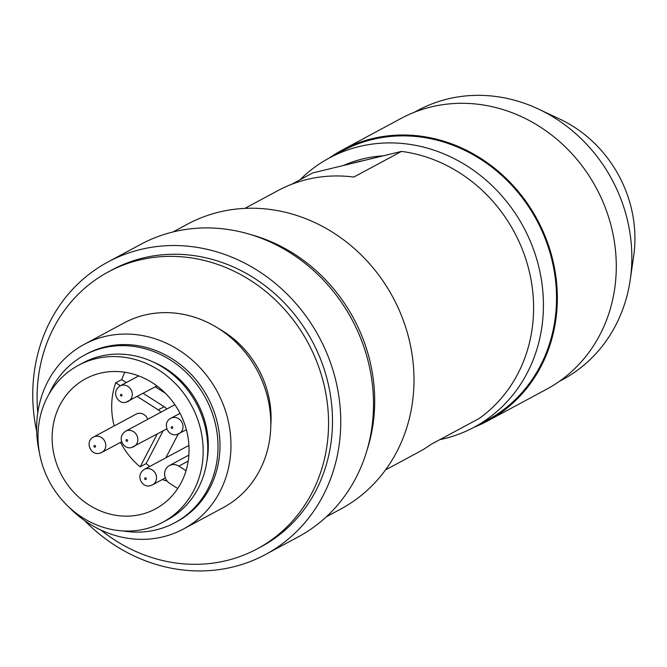 <?xml version="1.0" encoding="UTF-8"?>
<svg xmlns="http://www.w3.org/2000/svg" width="667" height="667" viewBox="0 0 667 667"><rect width="100%" height="100%" fill="white"/><g stroke="black" fill="none" stroke-linecap="round" stroke-linejoin="round"><path stroke-width="1" d="M559.221 381.449L562.556 379.656A152.843 138.302 -118.3 0 0 630.257 279.698L633.65 256.361A122.961 111.264 -118.3 0 0 559.813 119.085L544.522 111.931M630.257 279.698A152.843 138.302 -118.3 0 0 538.477 109.055A152.843 138.302 -118.3 0 0 447.715 98.974A152.843 138.302 -118.3 0 0 417.759 110.43L414.415 112.231M329.39 157.962A153.718 139.086 61.7 0 1 342.013 150.183L400.967 118.476A153.718 139.086 61.7 0 1 431.099 106.945A153.718 139.086 61.7 0 1 603.885 204.094A153.718 139.086 61.7 0 1 546.59 389.236L487.644 420.944A153.718 139.086 61.7 0 1 474.187 427.188M342.013 150.183A153.718 139.086 61.7 0 1 372.144 138.653A153.718 139.086 61.7 0 1 544.931 235.801A153.718 139.086 61.7 0 1 487.644 420.944M300.025 179.782A152.843 138.302 61.7 0 1 329.323 157.996L342.429 150.95A152.843 138.302 61.7 0 1 372.386 139.486A152.843 138.302 61.7 0 1 544.189 236.085A152.843 138.302 61.7 0 1 487.227 420.177L474.129 427.222A152.843 138.302 61.7 0 1 444.164 438.678A152.843 138.302 61.7 0 1 439.795 439.653M329.323 157.996A152.843 138.302 61.7 0 1 359.288 146.532A152.843 138.302 61.7 0 1 531.09 243.13A152.843 138.302 61.7 0 1 474.129 427.222M343.38 165.499A139.92 126.605 61.7 0 1 383.392 155.795M291.621 184.3L312.781 172.92L350.975 163.657A139.92 126.605 61.7 0 1 363.34 160.655L401.534 151.401A148.483 134.35 61.7 0 1 527.28 263.865A148.483 134.35 61.7 0 1 479.131 418.501L431.391 444.18A148.483 134.35 61.7 0 1 418.543 452.151L385.518 469.918M173.036 231.941L187.427 224.204A161.756 146.356 61.7 0 1 206.837 215.683A161.756 146.356 61.7 0 1 398.149 307.82A161.756 146.356 61.7 0 1 340.662 509.113L326.271 516.858M250.834 234.617A161.756 146.356 61.7 0 1 366.925 450.467M84.609 520.593A166.125 150.308 -118.3 0 0 232.875 566.992A166.125 150.308 -118.3 0 0 265.441 554.535L298.191 536.918A166.125 150.308 -118.3 0 0 360.105 336.835A166.125 150.308 -118.3 0 0 173.378 231.858A166.125 150.308 -118.3 0 0 140.812 244.314L108.062 261.923A166.125 150.308 -118.3 0 0 36.702 431.507M265.441 554.535A166.125 150.308 -118.3 0 0 327.347 354.452A166.125 150.308 -118.3 0 0 140.629 249.475A166.125 150.308 -118.3 0 0 108.062 261.923M37.786 412.656A157.212 142.254 61.7 0 1 108.354 271.886L112.281 269.768A157.212 142.254 61.7 0 1 143.097 257.987A157.212 142.254 61.7 0 1 319.81 357.337A157.212 142.254 61.7 0 1 261.214 546.69L257.287 548.799A157.212 142.254 61.7 0 1 226.472 560.588A157.212 142.254 61.7 0 1 100.942 530.082M108.354 271.886A157.212 142.254 61.7 0 1 139.17 260.097A157.212 142.254 61.7 0 1 315.883 359.446A157.212 142.254 61.7 0 1 257.287 548.799M270.802 425.429A95.198 86.143 -118.3 0 0 247.966 353.385A95.198 86.143 -118.3 0 0 218.734 328.623M183.45 529.006L223.295 507.579A104.811 94.831 -118.3 0 0 270.71 428.406A104.811 94.831 -118.3 0 0 245.364 352.568A104.811 94.831 -118.3 0 0 124.004 322.97L84.159 344.397A104.811 94.831 61.7 0 1 183.733 353.343A104.811 94.831 61.7 0 1 230.874 449.841A104.811 94.831 61.7 0 1 199.358 517.984A104.811 94.831 61.7 0 1 183.45 529.006A104.811 94.831 61.7 0 1 68.526 506.728M39.395 452.568A104.811 94.831 61.7 0 1 36.743 423.57A104.811 94.831 61.7 0 1 68.259 355.428A104.811 94.831 61.7 0 1 84.159 344.397M123.07 530.949A95.198 86.143 -118.3 0 0 174.854 522.728L176.822 521.669A95.198 86.143 -118.3 0 0 191.271 511.647A95.198 86.143 -118.3 0 0 196.873 380.865A95.198 86.143 -118.3 0 0 86.635 353.977L84.667 355.036A95.198 86.143 -118.3 0 0 49.258 393.713M174.854 522.728A95.198 86.143 -118.3 0 0 194.906 381.924A95.198 86.143 -118.3 0 0 84.667 355.036M206.82 461.656A84.717 76.655 -118.3 0 0 153.243 362.039M78.389 365.349L82.975 362.89A89.086 80.607 61.7 0 1 100.442 356.211A89.086 80.607 61.7 0 1 200.575 412.506A89.086 80.607 61.7 0 1 167.375 519.81L162.79 522.269A89.086 80.607 61.7 0 1 145.323 528.948A89.086 80.607 61.7 0 1 45.189 472.653A89.086 80.607 61.7 0 1 78.389 365.349A89.086 80.607 61.7 0 1 95.856 358.671A89.086 80.607 61.7 0 1 195.99 414.974A89.086 80.607 61.7 0 1 162.79 522.269M141.096 514.39A73.854 66.825 -118.3 0 0 156.662 508.254A73.854 66.825 -118.3 0 0 182.833 419.276A73.854 66.825 -118.3 0 0 100.083 373.237A73.854 66.825 -118.3 0 0 86.71 378.197A73.854 66.825 -118.3 0 0 57.829 467.083A73.854 66.825 -118.3 0 0 141.096 514.39M186.035 470.727L178.839 466.141A10.48 9.48 -118.3 0 0 171.427 464.799A10.48 9.48 -118.3 0 0 169.376 465.583A10.48 9.48 -118.3 0 0 164.624 474.237A10.48 9.48 -118.3 0 0 169.843 483.483L177.747 488.527M163.082 430.874L146.115 463.59L140.162 466.875L157.187 434.05M124.879 372.253A72.353 65.466 -118.3 0 0 121.727 379.648L126.305 382.566M166.783 409.054A10.48 9.48 -118.3 0 0 164.157 406.712L143.172 393.33M146.115 463.59A72.353 65.466 -118.3 0 0 149.783 466.45M178.172 434.1A10.48 9.48 -118.3 0 0 178.164 434.117L165.883 457.787M162.289 479.556A72.495 65.591 -118.3 0 0 167.184 481.107M188.944 445.773A8.738 7.904 -118.3 0 0 186.877 446.498L144.297 469.401A8.738 7.904 -118.3 0 1 146.015 468.743A8.738 7.904 -118.3 0 1 156.161 475.221A8.738 7.904 -118.3 0 1 152.576 484.784L165.358 477.914M160.889 412.223A10.48 9.48 -118.3 0 0 158.262 409.88L137.277 396.498M120.41 385.734L115.725 382.75L121.727 379.648M137.394 375.413L138.403 376.055M155.278 386.818L165.449 393.305M115.725 382.75A72.495 65.591 -118.3 0 0 114.199 425.93M120.51 442.371A72.495 65.591 -118.3 0 0 140.162 466.875M147.766 419.276A8.738 7.904 -118.3 0 0 136.126 414.132L93.547 437.035C84.776 441.137 90.128 455.961 99.783 453.201L101.826 452.418A8.738 7.904 -118.3 0 0 105.411 442.855A8.738 7.904 -118.3 0 0 95.264 436.376A8.738 7.904 -118.3 0 0 93.547 437.035M350.975 163.657L363.34 160.655M538.477 109.055L541.654 110.547A148.399 134.275 -118.3 0 1 547.724 113.573L545.606 112.406M244.856 208.387L277.881 190.62A148.483 134.35 61.7 0 1 353.793 177.072L401.534 151.401M178.839 466.141L188.202 461.105M164.157 406.712L158.262 409.88M132.183 447.224A8.738 7.904 -118.3 0 0 133.9 446.573A8.738 7.904 -118.3 0 0 137.485 437.01A8.738 7.904 -118.3 0 0 127.339 430.532A8.738 7.904 -118.3 0 0 125.621 431.19L174.887 404.694M100.108 453.068A8.738 7.904 -118.3 0 0 101.826 452.418L121.611 441.779M150.859 485.443A8.738 7.904 -118.3 0 0 152.576 484.784L150.534 485.568C143.097 488.703 134.442 475.971 144.297 469.401M177.364 434.334A8.738 7.904 -118.3 0 0 179.073 433.683A8.738 7.904 -118.3 0 0 182.666 424.12A8.738 7.904 -118.3 0 0 172.511 417.642A8.738 7.904 -118.3 0 0 170.802 418.301L180.057 413.323M126.613 401.968A8.738 7.904 -118.3 0 0 128.322 401.317A8.738 7.904 -118.3 0 0 131.916 391.746A8.738 7.904 -118.3 0 0 121.761 385.276A8.738 7.904 -118.3 0 0 120.052 385.935L138.711 375.896M127.055 441.304A0.875 0.792 -118.3 0 0 126.572 439.628A0.875 0.792 -118.3 0 0 127.055 441.304M145.731 479.515A0.875 0.792 -118.3 0 0 145.248 477.839A0.875 0.792 -118.3 0 0 145.731 479.515M121.486 396.04A0.875 0.792 -118.3 0 0 120.994 394.372A0.875 0.792 -118.3 0 0 121.486 396.04M94.981 447.148A0.875 0.792 -118.3 0 0 94.497 445.473A0.875 0.792 -118.3 0 0 94.981 447.148M172.236 428.414A0.875 0.792 -118.3 0 0 171.744 426.738A0.875 0.792 -118.3 0 0 172.236 428.414M125.621 431.19C115.766 437.76 124.421 450.492 131.858 447.357L166.783 428.889M170.802 418.301C162.031 422.403 167.375 437.227 177.03 434.467L186.401 429.74M120.052 385.935C110.197 392.496 118.843 405.228 126.28 402.093L156.937 385.926M169.376 465.583L188.869 455.094"/></g></svg>
